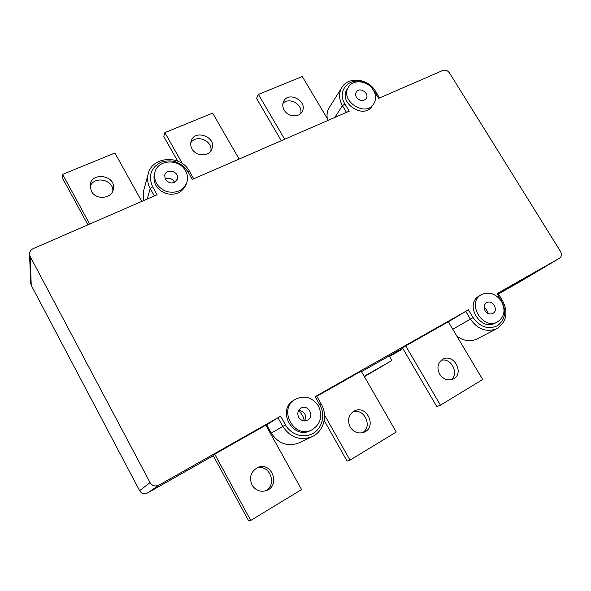 <?xml version="1.0" encoding="UTF-8"?>
<svg xmlns="http://www.w3.org/2000/svg" width="591" height="591" viewBox="0 0 591 591"><rect width="100%" height="100%" fill="white"/><g stroke="black" fill="none" stroke-linecap="round" stroke-linejoin="round"><path stroke-width="0.89" d="M439.601 374.081C436.616 367.661 437.702 362.711 442.866 359.225C454.117 352.871 464.954 374.258 452.891 379.149C447.623 380.936 443.191 379.245 439.601 374.081M450.999 379.754C459.576 373.763 451.184 357.289 441.174 360.362M350.153 426.975C347.131 420.083 348.52 414.756 354.327 410.996C366.885 404.237 377.361 427.367 363.893 432.302C358.279 434.038 353.699 432.265 350.153 426.975M362.416 432.775C373.047 426.791 364.307 407.746 352.893 411.861M252.025 484.989C248.959 477.439 250.783 471.655 257.499 467.651C271.875 460.67 281.153 486.445 265.728 490.781C259.922 492.163 255.356 490.227 252.025 484.989M264.842 491.025C278.132 485.588 269.673 463.078 256.368 468.227M284.175 110.059C282.528 107.097 282.328 104.238 283.577 101.482C288.408 90.578 308.221 101.401 302.141 111.581C299.12 117.882 287.898 116.966 284.175 110.059M300.664 113.509C303.294 104.651 288.962 96.503 282.919 103.447M192.016 148.843C190.642 146.324 190.324 143.783 191.078 141.227C194.505 128.705 216.867 136.979 211.91 148.88C209.473 156.733 196.079 156.763 192.016 148.843M210.839 150.904C213.019 140.688 195.916 133.847 190.723 142.911M91.361 191.211L90.105 185.574C90.719 171.464 115.932 174.951 113.428 188.699C112.593 198.665 95.941 200.645 91.361 191.211M112.851 190.863C113.487 179.162 93.215 175.549 90.098 186.896M498.198 293.483L519.193 281.589M498.494 293.963L518.115 282.83M502.586 300.716L497.969 293.099L497.053 293.601L559.559 258.193C561.679 256.568 561.997 254.329 560.519 251.478L449.522 72.989C447.668 70.499 445.451 69.649 442.881 70.44L378.632 98.379L374.317 91.273L375.44 91.162L379.57 97.973M519.26 281.693L498.265 293.594M265.861 425.165L301.573 489.555L250.747 520.442L214.718 454.147L265.861 425.165M214.718 454.147L213.019 455.247L248.671 520.893L250.747 520.442M316.798 396.295L361.204 371.126L396.265 432.021L350.027 460.116L324.511 414.985M324.193 420.533L347.109 461.12L350.027 460.116M448.296 321.77L482.677 379.518L440.435 405.182L405.714 345.905L448.296 321.77M405.714 345.905L402.456 347.87L436.83 406.638L440.435 405.182M89.669 224.063L62.653 174.352L114.913 153.01L141.759 201.413M87.889 224.846L62.454 178.017L62.653 174.352M182.405 163.648L164.859 132.613L212.642 113.103L239.111 159.068M177.647 161.084L163.751 136.491L164.859 132.613M284.67 139.254L258.407 94.42L302.267 76.505L328.323 120.269M281.279 140.724L256.546 98.453L258.407 94.42M497.563 321.851L495.28 323.078C480.682 331.773 464.134 304.299 478.946 296.143L481.14 294.783C488.868 291.215 495.65 293.402 501.478 301.344C505.807 310.127 504.5 316.968 497.563 321.851C482.913 330.583 466.269 302.969 481.14 294.783M311.974 429.783C294.525 439.49 277.777 409.755 294.813 399.597C304.18 394.84 312.063 396.982 318.468 406.017C322.908 416.108 320.743 424.035 311.974 429.783L310.482 430.536C293.121 440.192 276.47 410.619 293.424 400.513L293.572 400.417M373.349 104.393L371.983 106.291C363.613 119.84 338.03 102.62 347.006 89.433L347.249 89.056M373.349 90.091C368.067 80.649 353.1 78.795 348.491 87.121C339.478 100.352 365.179 117.661 373.586 104.068C376.253 99.783 376.171 95.129 373.349 90.091M186.424 183.594L186.047 184.591C182.39 192.577 175.763 195.577 166.174 193.597C157.051 189.896 153.054 183.631 154.185 174.803L154.51 173.665M185.515 170.799C179.154 158.174 157.332 159.393 154.783 172.727C153.645 181.585 157.671 187.879 166.839 191.61C176.48 193.604 183.136 190.597 186.815 182.575C188.056 178.6 187.62 174.67 185.515 170.799M304.262 420.881C303.604 416.766 301.683 413.382 298.507 410.738M298.691 417.327C297.029 413.604 297.724 410.59 300.789 408.263C307.852 403.572 315.136 416.33 307.542 420.142C303.966 421.642 301.018 420.703 298.691 417.327M304.668 420.888C306.751 415.022 304.764 411.521 298.706 410.376M165.295 179.487L164.704 175.18C166.433 167.615 179.841 171.767 177.293 179.051C173.902 184.119 169.898 184.259 165.295 179.487M174.589 182.294C172.321 178.482 169.144 177.381 165.052 179.007M356.462 97.345C355.398 95.432 355.339 93.651 356.292 92.004C359.55 86.375 369.981 93.422 366.154 98.66C363.007 101.622 359.779 101.179 356.462 97.345M360.022 100.263L357.104 98.232M485.078 310.718C483.431 307.364 483.881 304.72 486.445 302.784C492.259 298.994 499.114 310.268 492.901 313.415C489.902 314.671 487.294 313.777 485.078 310.718M487.538 313.171C487.361 310.703 486.208 308.805 484.081 307.468M361.507 371.65L402.7 348.291M266.873 425.188L266.127 425.653M30.651 282.801L31.242 285.35L139.602 490.656C141.604 493.662 144.285 494.423 147.639 492.938L213.27 455.713M389.255 355.915L391.922 360.495L364.189 376.304M389.535 356.395L401.333 349.695M266.452 426.237L267.221 425.801M391.922 360.495L364.388 376.659M266.681 424.833L277.977 417.741L282.816 426.421C290.358 437.591 300.11 441.012 312.063 436.683C323.654 431.541 328.071 415.591 321.364 404.37L319.953 405.175C325.501 414.816 322.42 427.995 313.178 433.314C304.025 438.773 290.942 434.836 285.49 424.885L271.269 433.107L266.681 424.833M285.49 424.885L280.644 416.197L277.977 417.741M280.644 416.197L158.935 485.137L147.639 492.938M448.333 321.829L465.745 311.368L470.399 319.133C477.809 329.453 486.615 332.622 496.832 328.648C506.546 321.903 508.467 312.595 502.594 300.716L501.678 301.233C506.746 311.538 505.32 319.716 497.408 325.774C488.136 329.763 480.025 327.03 473.088 317.589L468.427 309.817L465.745 311.368M468.427 309.817L315.136 396.657L319.953 405.175M321.364 404.37L316.562 395.874L315.136 396.657M143.221 200.777L143.569 190.982M329.431 107.296L329.113 107.806C327.244 110.997 326.631 114.558 327.266 118.496M364.307 82.703C350.035 76.003 336.249 90.704 344.893 103.935L349.237 111.167L192.282 179.435L187.82 171.545C181.045 161.941 172.07 158.839 160.885 162.222C150.808 167.778 148.046 175.941 152.596 186.712L157.08 194.749L33.229 248.612C30.658 249.89 29.439 251.862 29.58 254.544L30.207 256.553L150.062 482.596C152.286 485.928 155.241 486.77 158.935 485.137M496.832 328.648L477.018 338.983C470.207 342.1 463.433 341.066 456.703 335.895M299.415 442.733L299.179 442.851C287.736 447.003 278.427 443.76 271.269 433.107M559.492 258.23L517.989 282.904M266.364 426.074L267.11 425.616M497.053 293.601L501.678 301.233M371.761 87.896L374.317 91.273M473.088 317.589L452.772 329.283M152.596 186.712L150.225 188.529L154.354 195.931M187.82 171.545L189.526 171.383L193.722 178.807M148.415 173.156L148.046 174.537C147.033 179.309 147.757 183.971 150.225 188.529L147.196 199.041M344.893 103.935L342.47 105.708L346.466 112.371M375.403 91.103C368.296 78.448 348.158 76.076 341.709 87.734C338.65 93.319 338.902 99.31 342.47 105.708L334.794 117.446M30.207 256.553L31.242 285.35M150.062 482.596L139.602 490.656M211.696 149.412L211.91 148.88M113.258 189.6L113.428 188.699M293.424 400.513L294.813 399.597M348.491 87.121L347.006 89.433M154.783 172.727L154.185 174.803M177.145 179.465L177.293 179.051M189.489 171.316C180.846 154.251 151.392 156.15 148.046 174.537L143.155 192.496M299.179 442.851L312.063 436.683M329.113 107.806L341.709 87.734M29.58 254.544L30.673 283.517M559.559 258.193L518.056 282.867"/></g></svg>
